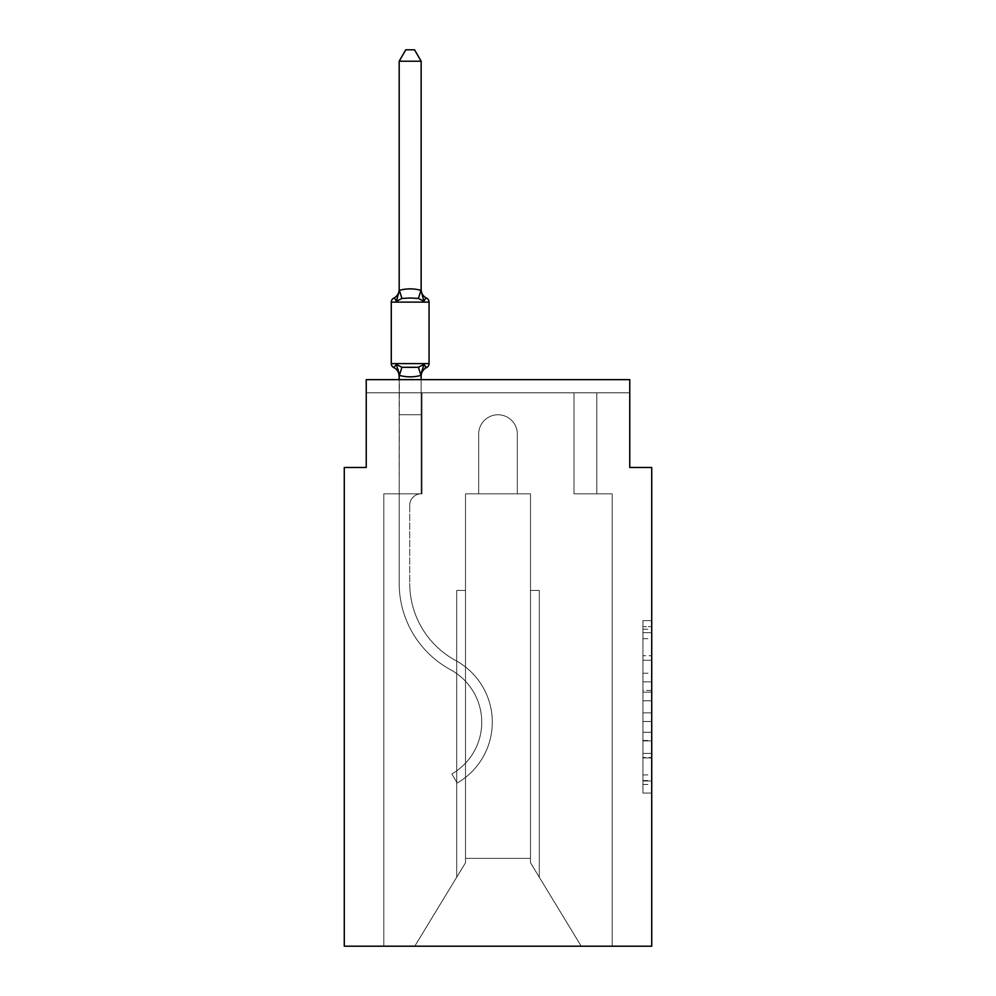 <?xml version="1.0" encoding="UTF-8"?>
<svg xmlns="http://www.w3.org/2000/svg" width="996" height="996" viewBox="0 0 996 996"><rect width="100%" height="100%" fill="white"/><g stroke="black" fill="none" stroke-linecap="round" stroke-linejoin="round"><path stroke-width="0.75" stroke-dasharray="4.98 3.74" d="M642.93 673.209L642.93 700.798L651.72 700.798L651.72 784.437L651.72 629.235L651.72 700.798L642.93 700.798L642.93 626.658L642.93 793.053L642.93 620.62L642.93 780.989L651.72 780.989L642.93 780.989L651.72 780.989L642.93 780.989L642.93 753.399L642.93 793.053L651.72 793.053L651.72 620.62L651.72 780.553L651.72 712.875L642.93 712.875L651.72 712.875L651.72 753.399L651.72 632.684L642.93 632.684L651.72 632.684L651.72 793.053L651.72 629.235L651.72 793.053L642.93 793.053L642.93 620.62L651.72 620.62L651.72 629.235L651.72 620.62L651.72 629.235L651.72 620.62L651.72 626.658L651.72 620.62L642.93 620.62L642.93 632.684L651.72 632.684L642.93 632.684L642.93 673.209L651.72 673.209M651.72 690.452L651.72 681.837L651.72 690.452L642.93 690.452L642.93 655.754L642.93 757.919L642.93 732.272L651.72 732.272L642.93 732.272L642.93 793.053L651.72 793.053L642.93 793.053L651.72 793.053L642.93 793.053L642.93 620.62L651.72 620.62L642.93 620.62L651.72 620.62L642.93 620.62L642.93 690.452L651.72 690.452M629.758 379.663L366.242 379.663L629.758 379.638L366.242 379.663L629.758 379.638L366.242 379.663L629.758 379.638L366.242 379.663L366.242 467.473L344.28 467.473L344.28 946.2L651.72 946.2L651.72 467.473L629.758 467.473L629.758 379.638L629.758 392.81L596.816 392.81L629.758 392.81L596.816 392.81L629.758 392.81L596.816 392.81L629.758 392.81L596.816 392.81L629.758 392.81L596.816 392.81L629.758 392.81L596.816 392.81L629.758 392.81L629.758 379.638L629.758 392.81L629.758 379.663L629.758 392.81L629.758 379.663L629.758 392.81L629.758 379.663L629.758 392.81L629.758 379.663L629.758 392.81L629.758 379.663L366.242 379.663L366.242 392.81L573.982 392.81L422.018 392.81L573.982 392.81L422.018 392.81L422.018 493.829L399.184 493.829L399.184 392.81L573.982 392.81L422.018 392.81L573.982 392.81L422.018 392.81L422.018 493.829L399.184 493.829L399.184 392.81L573.982 392.81L422.018 392.81L573.982 392.81L422.018 392.81L422.018 493.829L399.184 493.829L399.184 392.81L596.816 392.81L596.816 493.829L612.191 493.829L612.191 946.2L581.228 946.2L530.495 862.748L581.228 946.2L530.495 862.748L530.495 493.829L530.495 862.748L530.495 493.829L530.495 862.748L581.228 946.2L612.191 946.2L612.191 493.829L612.191 946.2L581.228 946.2L530.495 862.748L530.495 493.829L530.495 862.748L581.228 946.2L612.191 946.2L612.191 493.829L612.191 946.2L581.228 946.2L530.495 862.748L581.228 946.2L612.191 946.2L612.191 493.829L612.191 946.2L581.228 946.2L612.191 946.2L612.191 493.829L612.191 946.2L581.228 946.2L530.495 862.748L530.495 493.829L530.495 862.748L581.228 946.2L612.191 946.2L612.191 493.829L612.191 946.2L581.228 946.2L530.495 862.748L530.495 493.829L530.495 862.748L581.228 946.2L612.191 946.2L612.191 493.829L573.982 493.829L573.982 392.81L596.816 392.81L596.816 493.829L573.982 493.829L573.982 392.81L596.816 392.81L596.816 493.829L612.191 493.829L573.982 493.829L573.982 392.81L596.816 392.81L596.816 493.829L573.982 493.829L573.982 392.81L596.816 392.81L596.816 493.829L612.191 493.829L573.982 493.829L573.982 392.81L596.816 392.81L596.816 493.829L573.982 493.829L573.982 392.81L596.816 392.81L596.816 493.829L573.982 493.829L573.982 392.81L596.816 392.81L596.816 493.829L612.191 493.829L573.982 493.829L573.982 392.81L596.816 392.81L596.816 493.829L573.982 493.829L573.982 392.81L596.816 392.81L596.816 493.829L612.191 493.829L573.982 493.829L573.982 392.81L596.816 392.81L596.816 493.829L573.982 493.829L573.982 392.81L596.816 392.81L596.816 493.829L612.191 493.829L573.982 493.829L573.982 392.81L422.018 392.81L422.018 493.829L399.184 493.829L399.184 392.81L573.982 392.81L422.018 392.81L422.018 493.829L399.184 493.829L399.184 392.81L573.982 392.81L422.018 392.81L573.982 392.81L422.018 392.81L573.982 392.81L422.018 392.81L573.982 392.81L422.018 392.81L422.018 493.829L399.184 493.829L399.184 392.81L422.018 392.81L422.018 493.829L399.184 493.829L399.184 392.81L422.018 392.81L422.018 493.829L399.184 493.829L399.184 392.81L422.018 392.81L422.018 493.829L399.184 493.829L399.184 392.81L422.018 392.81L422.018 493.829L399.184 493.829L399.184 392.81L422.018 392.81L422.018 493.829L399.184 493.829L399.184 392.81L422.018 392.81L422.018 493.829L399.184 493.829L399.184 392.81L422.018 392.81L422.018 493.829L399.184 493.829L421.146 493.829L399.184 493.829L399.359 375.392C406.567 377.335 413.776 377.335 420.959 375.392L421.146 376.239L420.959 375.392C413.751 377.335 406.555 377.335 399.359 375.392L399.184 376.239L399.359 375.392C406.567 377.335 413.776 377.335 420.959 375.392L421.146 376.239L420.959 375.392C413.751 377.335 406.555 377.335 399.359 375.392L399.184 376.239A9.661 9.661 0 0 0 393.744 367.561L396.433 364.461L401.923 367.287L418.395 367.287L401.923 367.287L396.433 364.461L399.359 375.392C406.567 377.335 413.776 377.335 420.959 375.392L421.146 376.239L420.959 375.392C413.751 377.335 406.555 377.335 399.359 375.392L399.184 376.239A9.661 9.661 0 0 0 393.744 367.561L396.433 364.461L401.923 367.287L410.165 367.736L418.395 367.287L423.885 364.461L418.395 367.287L401.923 367.287L396.433 364.461L399.359 375.392C406.567 377.335 413.776 377.335 420.959 375.392L421.146 376.239L420.959 375.392C413.751 377.335 406.555 377.335 399.359 375.392L399.184 376.239L399.359 375.392C406.567 377.335 413.776 377.335 420.959 375.392L421.146 376.239L420.959 375.392C413.751 377.335 406.555 377.335 399.359 375.392L399.184 376.239A9.661 9.661 0 0 0 393.744 367.561A9.661 9.661 0 0 1 399.184 376.239L399.359 375.392C406.567 377.335 413.776 377.335 420.959 375.392L423.885 364.461L418.395 367.287L423.885 364.461L421.146 374.944L423.885 364.461L418.395 367.287L401.923 367.287L410.165 367.736L418.395 367.287L423.885 364.461L418.395 367.287L401.923 367.287L396.433 364.461L401.923 367.287L410.165 367.736L418.395 367.287L423.885 364.461L421.146 374.944L423.885 364.461L418.395 367.287L401.923 367.287L396.433 364.461L399.184 376.239A9.661 9.661 0 0 0 393.744 367.561A9.661 9.661 0 0 1 399.184 376.239L399.184 414.772L421.146 414.772L421.146 375.343L421.146 414.772L399.184 414.772L421.146 414.772L399.184 414.772L399.184 375.343L399.184 414.772L421.146 414.772L421.146 375.343L421.146 414.772L399.184 414.772L421.146 414.772L399.184 414.772L399.184 375.343L399.184 414.772L421.146 414.772L421.146 375.343L421.146 414.772L399.184 414.772L421.146 414.772L399.184 414.772L399.184 375.343L399.184 414.772L421.146 414.772L421.146 375.343L421.146 414.772L399.184 414.772L421.146 414.772L399.184 414.772L399.184 375.343L399.184 414.772L421.146 414.772L421.146 375.343L421.146 414.772L399.184 414.772L421.146 414.772L399.184 414.772L399.184 375.343M366.242 379.638L366.242 392.81L366.242 379.663L366.242 392.81L366.242 379.663L366.242 392.81L366.242 379.663L366.242 392.81L366.242 379.663L366.242 392.81L366.242 379.663L366.242 392.81L422.018 392.81L422.018 493.829L399.184 493.829L399.184 583.307A98.38 98.38 0 0 0 450.553 669.735A59.735 59.735 0 0 1 451.885 773.942L457.152 783.068L451.885 773.942A59.735 59.735 0 0 0 450.553 669.735A59.735 59.735 0 0 1 451.885 773.942L457.152 783.068L451.885 773.942A59.735 59.735 0 0 0 450.553 669.735A59.735 59.735 0 0 1 451.885 773.942L457.152 783.068L451.885 773.942A59.735 59.735 0 0 0 450.553 669.735A59.735 59.735 0 0 1 451.885 773.942L457.152 783.068L451.885 773.942A59.735 59.735 0 0 0 450.553 669.735A59.735 59.735 0 0 1 451.885 773.942L457.152 783.068L451.885 773.942A59.735 59.735 0 0 0 450.553 669.735A59.735 59.735 0 0 1 451.885 773.942L457.152 783.068L451.885 773.942A59.735 59.735 0 0 0 450.553 669.735A98.38 98.38 0 0 1 399.184 583.307A98.38 98.38 0 0 0 450.553 669.735A98.38 98.38 0 0 1 399.184 583.307A98.38 98.38 0 0 0 450.553 669.735A98.38 98.38 0 0 1 399.184 583.307A98.38 98.38 0 0 0 450.553 669.735A98.38 98.38 0 0 1 399.184 583.307A98.38 98.38 0 0 0 450.553 669.735A98.38 98.38 0 0 1 399.184 583.307A98.38 98.38 0 0 0 450.553 669.735A98.38 98.38 0 0 1 399.184 583.307L399.184 414.772L421.146 414.772L421.146 375.343M517.322 434.094L517.322 493.829L530.495 493.829L530.495 862.748L530.495 493.829L530.495 858.365L465.505 858.365L465.505 862.748L414.772 946.2L581.228 946.2L414.772 946.2L465.505 862.748L465.505 493.829L478.678 493.829L478.678 434.094A19.322 19.322 0 0 1 498 414.772A19.322 19.322 0 0 1 517.322 434.094L517.322 493.829L530.495 493.829L530.495 858.365L465.505 858.365L465.505 862.748L414.772 946.2L383.809 946.2L414.772 946.2L383.809 946.2L414.772 946.2L465.505 862.748L465.505 493.829L478.678 493.829L478.678 434.094A19.322 19.322 0 0 1 498 414.772A19.322 19.322 0 0 1 517.322 434.094L517.322 493.829L465.505 493.829L478.678 493.829L478.678 434.094A19.322 19.322 0 0 1 498 414.772A19.322 19.322 0 0 1 517.322 434.094L517.322 493.829L530.495 493.829L517.322 493.829L530.495 493.829L517.322 493.829L517.322 434.094L517.322 493.829L530.495 493.829L517.322 493.829L517.322 434.094A19.322 19.322 0 0 0 498 414.772A19.322 19.322 0 0 0 478.678 434.094A19.322 19.322 0 0 1 498 414.772A19.322 19.322 0 0 1 517.322 434.094A19.322 19.322 0 0 0 498 414.772A19.322 19.322 0 0 0 478.678 434.094A19.322 19.322 0 0 1 498 414.772A19.322 19.322 0 0 1 517.322 434.094A19.322 19.322 0 0 0 498 414.772A19.322 19.322 0 0 0 478.678 434.094A19.322 19.322 0 0 1 498 414.772A19.322 19.322 0 0 1 517.322 434.094A19.322 19.322 0 0 0 498 414.772A19.322 19.322 0 0 0 478.678 434.094L478.678 493.829L478.678 434.094L478.678 493.829L478.678 434.094L478.678 493.829L478.678 434.094L478.678 493.829L465.505 493.829L478.678 493.829L465.505 493.829L478.678 493.829L465.505 493.829L478.678 493.829L465.505 493.829L478.678 493.829L478.678 434.094L478.678 493.829L465.505 493.829L465.505 858.365L465.505 493.829L530.495 493.829L517.322 493.829L517.322 434.094A19.322 19.322 0 0 0 498 414.772A19.322 19.322 0 0 0 478.678 434.094A19.322 19.322 0 0 1 498 414.772A19.322 19.322 0 0 1 517.322 434.094L517.322 493.829L530.495 493.829L517.322 493.829L517.322 434.094M399.184 379.638L399.184 414.772L421.146 414.772L421.146 493.829A11.417 11.417 0 0 0 409.717 505.246A11.417 11.417 0 0 1 421.146 493.829L421.146 414.772L421.146 493.829A11.417 11.417 0 0 0 409.717 505.246A11.417 11.417 0 0 1 421.146 493.829L421.146 414.772L421.146 493.829A11.417 11.417 0 0 0 409.717 505.246A11.417 11.417 0 0 1 421.146 493.829L421.146 414.772L421.146 493.829A11.417 11.417 0 0 0 409.717 505.246A11.417 11.417 0 0 1 421.146 493.829L421.146 414.772L421.146 493.829A11.417 11.417 0 0 0 409.717 505.246A11.417 11.417 0 0 1 421.146 493.829L421.146 414.772L399.184 414.772L399.184 583.307L399.184 493.829L421.146 493.829L421.146 414.772L399.184 414.772L399.184 493.829L421.146 493.829L399.184 493.829L421.146 493.829L399.184 493.829L399.184 583.307L399.184 414.772L399.184 493.829L421.146 493.829L399.184 493.829L399.184 583.307L399.184 414.772L399.184 493.829L421.146 493.829L399.184 493.829L421.146 493.829L399.184 493.829L399.184 583.307L399.184 414.772L399.184 583.307L399.184 414.772L399.184 493.829L422.018 493.829L399.184 493.829L422.018 493.829L399.184 493.829L422.018 493.829L399.184 493.829L422.018 493.829L399.184 493.829L422.018 493.829L422.018 392.81L422.018 493.829L422.018 392.81L422.018 493.829L422.018 392.81L422.018 493.829L422.018 392.81L422.018 493.829L422.018 392.81L366.242 392.81L422.018 392.81L422.018 493.829L383.809 493.829L383.809 946.2L383.809 493.829L399.184 493.829L383.809 493.829L383.809 946.2L383.809 493.829L399.184 493.829L383.809 493.829L383.809 946.2L383.809 493.829L399.184 493.829L383.809 493.829L383.809 946.2L383.809 493.829L399.184 493.829L383.809 493.829L383.809 946.2L383.809 493.829L399.184 493.829L383.809 493.829L383.809 946.2L383.809 493.829L421.146 493.829L421.146 379.638M465.505 862.748L465.505 493.829L465.505 862.748L414.772 946.2L383.809 946.2L414.772 946.2L465.505 862.748L465.505 493.829L465.505 862.748L414.772 946.2L465.505 862.748L465.505 493.829L465.505 862.748L414.772 946.2L383.809 946.2L414.772 946.2L465.505 862.748L465.505 493.829L465.505 862.748L414.772 946.2L383.809 946.2L414.772 946.2L465.505 862.748L465.505 493.829L465.505 862.748L414.772 946.2L383.809 946.2L414.772 946.2L465.505 862.748L465.505 590.454L465.505 862.748M581.228 946.2L530.495 862.748L581.228 946.2M456.716 590.454L465.505 590.454L456.716 590.454L456.716 877.202L456.716 590.454L465.505 590.454L456.716 590.454L456.716 877.202L456.716 590.454L465.505 590.454L456.716 590.454L456.716 877.202L456.716 590.454L465.505 590.454L456.716 590.454L456.716 877.202L456.716 590.454L465.505 590.454L456.716 590.454L456.716 877.202L456.716 590.454M539.284 590.454L539.284 877.202L539.284 590.454L530.495 590.454L539.284 590.454L539.284 877.202L539.284 590.454L530.495 590.454L539.284 590.454L539.284 877.202L539.284 590.454L530.495 590.454L539.284 590.454L539.284 877.202L539.284 590.454L530.495 590.454L539.284 590.454L539.284 877.202L539.284 590.454L530.495 590.454L539.284 590.454M573.982 493.829L573.982 392.81L573.982 493.829L573.982 392.81L573.982 493.829L573.982 392.81L573.982 493.829L573.982 392.81L573.982 493.829L573.982 392.81L573.982 493.829L573.982 392.81L573.982 493.829L596.816 493.829L573.982 493.829M642.93 700.798L651.72 700.798L642.93 700.798M642.93 626.658L642.93 620.62L642.93 626.658L651.72 626.658L642.93 626.658M642.93 757.495L642.93 721.49L642.93 757.495L651.72 757.495L642.93 757.495M642.93 721.49L642.93 712.875L651.72 712.875L642.93 712.875L642.93 721.49L651.72 721.49L642.93 721.49M642.93 655.754L642.93 632.684L642.93 655.754L651.72 655.754L642.93 655.754M642.93 620.62L651.72 620.62L642.93 620.62L642.93 629.235L642.93 620.62L651.72 620.62M642.93 793.053L651.72 793.053L642.93 793.053L642.93 784.437L642.93 793.053M410.165 297.991L401.923 298.439L396.433 301.265L401.923 298.439L418.395 298.439L423.885 301.265L418.395 298.439L410.165 297.991L401.923 298.439L396.433 301.265L399.359 290.322C406.567 288.392 413.776 288.392 420.959 290.322L420.959 290.322C413.751 288.392 406.555 288.392 399.359 290.322L399.184 289.475L399.359 290.322C406.567 288.392 413.776 288.392 420.959 290.322L420.959 290.322C413.751 288.392 406.555 288.392 399.359 290.322L399.184 289.475L399.359 290.322C406.567 288.392 413.776 288.392 420.959 290.322L420.959 290.322C413.751 288.392 406.555 288.392 399.359 290.322L399.184 289.475L399.359 290.322C406.567 288.392 413.776 288.392 420.959 290.322L420.959 290.322C413.751 288.392 406.555 288.392 399.359 290.322L399.184 289.475L399.359 290.322C406.567 288.392 413.776 288.392 420.959 290.322L420.959 290.322C413.751 288.392 406.555 288.392 399.359 290.322L396.433 301.265L401.923 298.439L418.395 298.439L423.885 301.265L418.395 298.439L410.165 297.991L401.923 298.439L396.433 301.265L399.184 290.782L396.433 301.265L401.923 298.439L418.395 298.439L423.885 301.265L418.395 298.439L410.165 297.991L401.923 298.439L396.433 301.265L399.184 290.782L396.433 301.265L401.923 298.439L418.395 298.439L423.885 301.265L418.395 298.439L410.165 297.991L401.923 298.439L396.433 301.265L399.184 290.782L396.433 301.265L401.923 298.439L418.395 298.439L423.885 301.265L418.395 298.439L410.165 297.991M399.184 289.475A9.661 9.661 0 0 1 393.744 298.165A9.661 9.661 0 0 0 399.184 289.475A9.661 9.661 0 0 1 393.744 298.165A9.661 9.661 0 0 0 399.184 289.475A9.661 9.661 0 0 1 393.744 298.165A9.661 9.661 0 0 0 399.184 289.475A9.661 9.661 0 0 1 393.744 298.165A9.661 9.661 0 0 0 399.184 289.475A9.661 9.661 0 0 1 393.744 298.165A9.661 9.661 0 0 0 399.184 289.475A9.661 9.661 0 0 1 393.744 298.165A4.395 4.395 0 0 0 391.279 302.124A4.395 4.395 0 0 1 393.744 298.165A4.395 4.395 0 0 0 391.279 302.124A4.395 4.395 0 0 1 393.744 298.165A4.395 4.395 0 0 0 391.279 302.124A4.395 4.395 0 0 1 393.744 298.165A4.395 4.395 0 0 0 391.279 302.124A4.395 4.395 0 0 1 393.744 298.165A4.395 4.395 0 0 0 391.279 302.124A4.395 4.395 0 0 1 393.744 298.165A4.395 4.395 0 0 0 391.279 302.124L391.279 363.602L429.052 363.602A4.395 4.395 0 0 1 426.574 367.561A4.395 4.395 0 0 0 429.052 363.602A4.395 4.395 0 0 1 426.574 367.561A9.661 9.661 0 0 0 421.146 376.239A9.661 9.661 0 0 1 426.574 367.561A4.395 4.395 0 0 0 429.052 363.602A4.395 4.395 0 0 1 426.574 367.561A9.661 9.661 0 0 0 421.146 376.239A9.661 9.661 0 0 1 426.574 367.561A4.395 4.395 0 0 0 429.052 363.602A4.395 4.395 0 0 1 426.574 367.561A9.661 9.661 0 0 0 421.146 376.239A9.661 9.661 0 0 1 426.574 367.561A4.395 4.395 0 0 0 429.052 363.602A4.395 4.395 0 0 1 426.574 367.561A9.661 9.661 0 0 0 421.146 376.239A9.661 9.661 0 0 1 426.574 367.561A4.395 4.395 0 0 0 429.052 363.602A4.395 4.395 0 0 1 426.574 367.561A9.661 9.661 0 0 0 421.146 376.239A9.661 9.661 0 0 1 426.574 367.561A9.661 9.661 0 0 0 421.146 376.239M421.146 289.475A9.661 9.661 0 0 0 426.574 298.165A9.661 9.661 0 0 1 421.146 289.475A9.661 9.661 0 0 0 426.574 298.165A9.661 9.661 0 0 1 421.146 289.475A9.661 9.661 0 0 0 426.574 298.165A9.661 9.661 0 0 1 421.146 289.475A9.661 9.661 0 0 0 426.574 298.165A9.661 9.661 0 0 1 421.146 289.475A9.661 9.661 0 0 0 426.574 298.165A9.661 9.661 0 0 1 421.146 289.475L421.146 290.782L421.146 289.475A9.661 9.661 0 0 0 426.574 298.165A4.395 4.395 0 0 1 429.052 302.124L429.052 363.602L391.279 363.602L429.052 363.602L391.279 363.602L429.052 363.602L391.279 363.602L429.052 363.602L391.279 363.602L391.279 302.124L391.279 363.602L391.279 302.124L391.279 363.602L391.279 302.124L391.279 363.602L391.279 302.124L391.279 363.602L391.279 302.124L391.279 363.602L429.052 363.602L410.165 363.602L429.052 363.602L429.052 302.124L429.052 363.602M399.184 290.384L399.184 61.217L405.77 49.8L399.184 61.217L421.146 61.217L414.548 49.8L421.146 61.217L399.184 61.217L399.184 290.384L399.184 61.217L405.77 49.8L414.548 49.8L421.146 61.217L414.548 49.8L405.77 49.8L399.184 61.217L399.184 290.384L399.184 61.217L405.77 49.8L399.184 61.217L421.146 61.217L414.548 49.8L421.146 61.217L399.184 61.217L399.184 290.384L399.184 61.217L405.77 49.8L414.548 49.8L421.146 61.217L420.959 290.322C413.751 288.392 406.555 288.392 399.359 290.322L396.433 301.265L399.184 290.782L396.433 301.265L401.923 298.439L418.395 298.439L423.885 301.265L421.146 290.782L421.146 61.217L399.184 61.217L399.184 290.384L399.184 61.217L421.146 61.217L421.146 290.384L421.146 61.217L399.184 61.217L405.77 49.8L414.548 49.8L405.77 49.8L414.548 49.8L421.146 61.217L421.146 290.782L423.885 301.265L421.146 290.782L423.885 301.265L421.146 290.782L421.146 61.217L399.184 61.217L405.77 49.8L414.548 49.8L421.146 61.217L421.146 290.384L421.146 61.217L399.184 61.217L399.184 290.384L399.184 61.217L421.146 61.217L421.146 290.782L423.885 301.265L421.146 290.782L423.885 301.265L421.146 290.782L421.146 61.217L399.184 61.217L405.77 49.8L414.548 49.8L405.77 49.8L414.548 49.8L421.146 61.217L421.146 290.782L423.885 301.265L421.146 290.782M397.902 369.093L396.433 364.461L401.923 367.287L410.165 367.736L418.395 367.287L423.885 364.461L418.395 367.287L401.923 367.287L396.433 364.461L399.184 376.239A9.661 9.661 0 0 0 393.744 367.561A9.661 9.661 0 0 1 399.184 376.239A9.661 9.661 0 0 0 393.744 367.561A9.661 9.661 0 0 1 399.184 376.239L396.433 364.461L401.923 367.287L396.433 364.461L397.902 369.093M422.167 369.777L423.885 364.461L422.167 369.777M409.717 505.246L409.717 583.307A87.835 87.835 0 0 0 455.595 660.473A70.268 70.268 0 0 1 457.152 783.068A70.268 70.268 0 0 0 455.595 660.473A70.268 70.268 0 0 1 457.152 783.068A70.268 70.268 0 0 0 455.595 660.473A70.268 70.268 0 0 1 457.152 783.068A70.268 70.268 0 0 0 455.595 660.473A70.268 70.268 0 0 1 457.152 783.068A70.268 70.268 0 0 0 455.595 660.473A70.268 70.268 0 0 1 457.152 783.068A70.268 70.268 0 0 0 455.595 660.473A70.268 70.268 0 0 1 457.152 783.068A70.268 70.268 0 0 0 455.595 660.473A87.835 87.835 0 0 1 409.717 583.307A87.835 87.835 0 0 0 455.595 660.473A87.835 87.835 0 0 1 409.717 583.307A87.835 87.835 0 0 0 455.595 660.473A87.835 87.835 0 0 1 409.717 583.307A87.835 87.835 0 0 0 455.595 660.473A87.835 87.835 0 0 1 409.717 583.307A87.835 87.835 0 0 0 455.595 660.473A87.835 87.835 0 0 1 409.717 583.307A87.835 87.835 0 0 0 455.595 660.473A87.835 87.835 0 0 1 409.717 583.307L409.717 505.246A11.417 11.417 0 0 1 421.146 493.829A11.417 11.417 0 0 0 409.717 505.246M426.574 298.165A4.395 4.395 0 0 1 429.052 302.124L391.279 302.124L429.052 302.124A4.395 4.395 0 0 0 426.574 298.165A4.395 4.395 0 0 1 429.052 302.124A4.395 4.395 0 0 0 426.574 298.165A4.395 4.395 0 0 1 429.052 302.124L391.279 302.124M399.184 376.239A9.661 9.661 0 0 0 393.744 367.561M421.146 61.217L414.548 49.8L405.77 49.8L399.184 61.217M642.93 753.399L651.72 753.399L642.93 753.399M642.93 740.464L651.72 740.464M642.93 660.273L651.72 660.273L642.93 660.273M642.93 629.235L651.72 629.235M642.93 784.437L651.72 784.437M642.93 774.95L651.72 774.95M642.93 638.722L651.72 638.722M642.93 692.183L651.72 692.183L642.93 692.183M642.93 740.9L651.72 740.9L642.93 740.9M642.93 757.919L651.72 757.919L642.93 757.919M642.93 681.837L651.72 681.837L642.93 681.837M401.923 367.287L399.359 375.392M418.395 367.287L420.959 375.392M399.359 290.322L401.923 298.439M420.959 290.322L418.395 298.439M642.93 780.553L651.72 780.553M642.93 780.989L651.72 780.989M642.93 632.684L651.72 632.684"/><path stroke-width="1.49" d="M651.72 946.2L651.72 467.473L629.758 467.473L629.758 379.638L366.242 379.638L366.242 467.473L344.28 467.473L344.28 946.2L651.72 946.2M423.885 364.461L426.574 367.561L423.885 364.461L426.574 367.561L423.885 364.461L426.574 367.561L423.885 364.461L420.959 375.392C413.751 377.335 406.555 377.335 399.359 375.392L396.433 364.461L393.744 367.561A4.395 4.395 0 0 1 391.279 363.602A4.395 4.395 0 0 0 393.744 367.561L396.433 364.461L393.744 367.561A4.395 4.395 0 0 1 391.279 363.602A4.395 4.395 0 0 0 393.744 367.561L396.433 364.461L393.744 367.561A4.395 4.395 0 0 1 391.279 363.602A4.395 4.395 0 0 0 393.744 367.561A4.395 4.395 0 0 1 391.279 363.602A4.395 4.395 0 0 0 393.744 367.561A4.395 4.395 0 0 1 391.279 363.602A4.395 4.395 0 0 0 393.744 367.561L396.433 364.461L393.744 367.561A4.395 4.395 0 0 1 391.279 363.602A4.395 4.395 0 0 0 393.744 367.561L396.433 364.461L393.744 367.561L396.433 364.461L401.923 367.287L418.395 367.287L423.885 364.461L426.574 367.561L425.217 366.864M421.146 376.239A9.661 9.661 0 0 1 426.574 367.561A4.395 4.395 0 0 0 429.052 363.602L429.052 302.124A4.395 4.395 0 0 0 426.574 298.165C426.3 297.543 425.404 298.563 423.885 301.265C425.404 298.563 426.3 297.543 426.574 298.165C426.3 297.543 425.404 298.563 423.885 301.265C425.404 298.563 426.3 297.543 426.574 298.165A4.395 4.395 0 0 1 429.052 302.124A4.395 4.395 0 0 0 426.574 298.165C426.3 297.543 425.404 298.563 423.885 301.265C425.404 298.563 426.3 297.543 426.574 298.165C426.3 297.543 425.404 298.563 423.885 301.265C425.404 298.563 426.3 297.543 426.574 298.165A4.395 4.395 0 0 1 429.052 302.124A4.395 4.395 0 0 0 426.574 298.165C426.3 297.543 425.404 298.563 423.885 301.265L418.395 298.439L410.165 297.991L401.923 298.439L396.433 301.265C394.914 298.563 394.018 297.543 393.744 298.165L395.001 298.775M421.146 61.217L399.184 61.217L405.77 49.8L414.548 49.8L421.146 61.217L421.146 290.782L423.885 301.265C425.404 298.563 426.3 297.543 426.574 298.165C426.3 297.543 425.404 298.563 423.885 301.265C425.404 298.563 426.3 297.543 426.574 298.165A4.395 4.395 0 0 1 429.052 302.124L391.279 302.124A4.395 4.395 0 0 1 393.744 298.165C394.018 297.543 394.914 298.563 396.433 301.265C394.914 298.563 394.018 297.543 393.744 298.165A9.661 9.661 0 0 0 399.184 289.475L399.359 290.322C406.567 288.392 413.776 288.392 420.959 290.322L421.146 290.782M399.184 374.944L397.902 369.093L399.184 376.239A9.661 9.661 0 0 0 393.744 367.561M421.146 374.944L422.167 369.777L421.146 374.944M396.433 301.265C394.914 298.563 394.018 297.543 393.744 298.165C394.018 297.543 394.914 298.563 396.433 301.265C394.914 298.563 394.018 297.543 393.744 298.165C394.018 297.543 394.914 298.563 396.433 301.265L399.184 290.782M391.279 302.124L391.279 363.602L429.052 363.602M399.184 61.217L399.184 290.384M421.146 379.638L421.146 375.343M399.184 379.638L399.184 375.343M421.146 289.475A9.661 9.661 0 0 0 426.574 298.165M401.923 367.287L399.359 375.392M418.395 367.287L420.959 375.392M399.359 290.322L401.923 298.439M420.959 290.322L418.395 298.439"/></g></svg>
